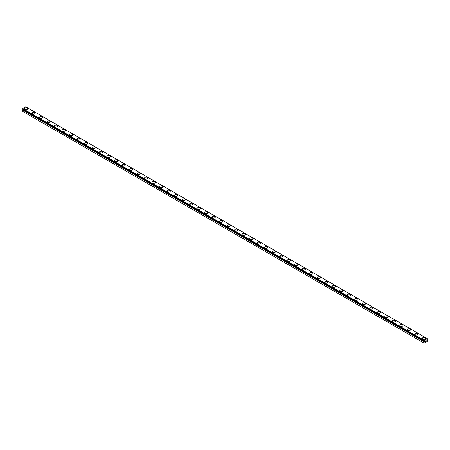<?xml version="1.0" encoding="UTF-8"?>
<svg xmlns="http://www.w3.org/2000/svg" width="450" height="450" viewBox="0 0 450 450"><rect width="100%" height="100%" fill="white"/><g stroke="black" fill="none" stroke-linecap="round" stroke-linejoin="round"><path stroke-width="0.67" d="M424.288 341.083L424.164 341.01A0.506 0.292 -60 0 1 424.288 341.083L22.663 109.631A0.506 0.292 -60 0 1 22.528 109.862L22.5 111.274L424.119 343.147L424.147 341.736L22.528 109.862M424.119 343.147L427.348 341.46L427.472 339.817A0.506 0.292 -60 0 1 427.337 339.744L427.011 339.857L427.337 339.322A0.506 0.292 -60 0 1 427.472 339.092L427.348 338.642L25.729 106.768L22.652 108.54L22.5 109.103L424.125 340.999L424.271 340.419L427.348 338.642M24.474 108.737A1.592 0.917 180 0 1 25.459 107.888A1.592 0.917 180 0 1 27.191 108.09A1.592 0.917 180 0 1 27.658 108.742A1.592 0.917 180 0 1 26.674 109.586A1.592 0.917 180 0 1 24.941 109.389A1.592 0.917 180 0 1 24.474 108.737A1.592 0.917 180 0 1 25.459 107.893A1.592 0.917 180 0 1 27.191 108.09A1.592 0.917 180 0 1 27.658 108.737M31.978 113.074A1.592 0.917 180 0 1 32.962 112.224A1.592 0.917 180 0 1 34.701 112.421A1.592 0.917 180 0 1 35.168 113.074A1.592 0.917 180 0 1 34.183 113.923A1.592 0.917 180 0 1 32.445 113.721A1.592 0.917 180 0 1 31.978 113.074A1.592 0.917 180 0 1 32.962 112.224A1.592 0.917 180 0 1 34.701 112.427A1.592 0.917 180 0 1 35.168 113.074M39.488 117.411A1.592 0.917 180 0 1 40.472 116.561A1.592 0.917 180 0 1 42.204 116.758A1.592 0.917 180 0 1 42.671 117.411M42.204 116.758A1.592 0.917 180 0 1 42.671 117.405A1.592 0.917 180 0 1 41.687 118.254A1.592 0.917 180 0 1 39.954 118.058A1.592 0.917 180 0 1 39.488 117.405A1.592 0.917 180 0 1 40.472 116.556A1.592 0.917 180 0 1 42.204 116.758M49.714 121.095A1.592 0.917 180 0 1 50.181 121.742A1.592 0.917 180 0 1 49.196 122.591A1.592 0.917 180 0 1 47.458 122.389A1.592 0.917 180 0 1 46.997 121.742A1.592 0.917 180 0 1 47.981 120.892A1.592 0.917 180 0 1 49.714 121.095M46.997 121.742A1.592 0.917 180 0 1 47.976 120.892A1.592 0.917 180 0 1 49.714 121.089A1.592 0.917 180 0 1 50.181 121.742M54.501 126.073A1.592 0.917 180 0 1 55.485 125.224A1.592 0.917 180 0 1 57.218 125.426A1.592 0.917 180 0 1 57.684 126.079A1.592 0.917 180 0 1 56.706 126.922A1.592 0.917 180 0 1 54.968 126.726A1.592 0.917 180 0 1 54.501 126.073A1.592 0.917 180 0 1 55.485 125.229A1.592 0.917 180 0 1 57.218 125.426A1.592 0.917 180 0 1 57.684 126.073M62.01 130.41A1.592 0.917 180 0 1 62.989 129.561A1.592 0.917 180 0 1 64.727 129.757A1.592 0.917 180 0 1 65.194 130.41A1.592 0.917 180 0 1 64.209 131.259A1.592 0.917 180 0 1 62.477 131.057A1.592 0.917 180 0 1 62.01 130.41A1.592 0.917 180 0 1 62.994 129.561A1.592 0.917 180 0 1 64.727 129.763A1.592 0.917 180 0 1 65.194 130.41M69.514 134.741A1.592 0.917 180 0 1 70.498 133.892A1.592 0.917 180 0 1 72.236 134.094A1.592 0.917 180 0 1 72.698 134.747A1.592 0.917 180 0 1 71.719 135.591A1.592 0.917 180 0 1 69.981 135.394A1.592 0.917 180 0 1 69.514 134.741A1.592 0.917 180 0 1 70.498 133.898A1.592 0.917 180 0 1 72.236 134.094A1.592 0.917 180 0 1 72.698 134.741M77.023 139.078A1.592 0.917 180 0 1 78.008 138.229A1.592 0.917 180 0 1 79.74 138.426A1.592 0.917 180 0 1 80.207 139.078A1.592 0.917 180 0 1 79.222 139.928A1.592 0.917 180 0 1 77.49 139.725A1.592 0.917 180 0 1 77.023 139.078A1.592 0.917 180 0 1 78.008 138.229A1.592 0.917 180 0 1 79.74 138.431A1.592 0.917 180 0 1 80.207 139.078M84.527 143.409A1.592 0.917 180 0 1 85.511 142.56A1.592 0.917 180 0 1 87.249 142.763A1.592 0.917 180 0 1 87.716 143.415A1.592 0.917 180 0 1 86.732 144.259A1.592 0.917 180 0 1 84.994 144.062A1.592 0.917 180 0 1 84.527 143.409A1.592 0.917 180 0 1 85.511 142.566A1.592 0.917 180 0 1 87.249 142.763A1.592 0.917 180 0 1 87.716 143.409M92.036 147.746A1.592 0.917 180 0 1 93.021 146.897A1.592 0.917 180 0 1 94.753 147.094A1.592 0.917 180 0 1 95.22 147.746A1.592 0.917 180 0 1 94.236 148.596A1.592 0.917 180 0 1 92.503 148.393A1.592 0.917 180 0 1 92.036 147.746A1.592 0.917 180 0 1 93.021 146.897A1.592 0.917 180 0 1 94.753 147.099A1.592 0.917 180 0 1 95.22 147.746M99.546 152.078A1.592 0.917 180 0 1 100.524 151.228A1.592 0.917 180 0 1 102.263 151.431A1.592 0.917 180 0 1 102.729 152.083A1.592 0.917 180 0 1 101.745 152.927A1.592 0.917 180 0 1 100.007 152.73A1.592 0.917 180 0 1 99.546 152.078A1.592 0.917 180 0 1 100.53 151.234A1.592 0.917 180 0 1 102.263 151.431A1.592 0.917 180 0 1 102.729 152.078M107.049 156.414A1.592 0.917 180 0 1 108.034 155.565A1.592 0.917 180 0 1 109.766 155.762A1.592 0.917 180 0 1 110.233 156.414A1.592 0.917 180 0 1 109.254 157.264A1.592 0.917 180 0 1 107.516 157.061A1.592 0.917 180 0 1 107.049 156.414A1.592 0.917 180 0 1 108.034 155.565A1.592 0.917 180 0 1 109.766 155.768A1.592 0.917 180 0 1 110.233 156.414M114.559 160.751A1.592 0.917 180 0 1 115.543 159.902A1.592 0.917 180 0 1 117.276 160.099A1.592 0.917 180 0 1 117.742 160.751M117.276 160.099A1.592 0.917 180 0 1 117.742 160.746A1.592 0.917 180 0 1 116.758 161.595A1.592 0.917 180 0 1 115.026 161.398A1.592 0.917 180 0 1 114.559 160.746A1.592 0.917 180 0 1 115.538 159.896A1.592 0.917 180 0 1 117.276 160.099M124.785 164.436A1.592 0.917 180 0 1 125.246 165.083A1.592 0.917 180 0 1 124.267 165.932A1.592 0.917 180 0 1 122.529 165.729A1.592 0.917 180 0 1 122.062 165.083A1.592 0.917 180 0 1 123.047 164.233A1.592 0.917 180 0 1 124.785 164.436M122.062 165.083A1.592 0.917 180 0 1 123.047 164.233A1.592 0.917 180 0 1 124.785 164.43A1.592 0.917 180 0 1 125.246 165.083M129.572 169.414A1.592 0.917 180 0 1 130.556 168.564A1.592 0.917 180 0 1 132.289 168.767A1.592 0.917 180 0 1 132.756 169.419A1.592 0.917 180 0 1 131.771 170.263A1.592 0.917 180 0 1 130.039 170.066A1.592 0.917 180 0 1 129.572 169.414A1.592 0.917 180 0 1 130.556 168.57A1.592 0.917 180 0 1 132.289 168.767A1.592 0.917 180 0 1 132.756 169.414M137.076 173.751A1.592 0.917 180 0 1 138.06 172.901A1.592 0.917 180 0 1 139.798 173.098A1.592 0.917 180 0 1 140.265 173.751A1.592 0.917 180 0 1 139.281 174.6A1.592 0.917 180 0 1 137.543 174.398A1.592 0.917 180 0 1 137.076 173.751A1.592 0.917 180 0 1 138.06 172.901A1.592 0.917 180 0 1 139.798 173.104A1.592 0.917 180 0 1 140.265 173.751M144.585 178.082A1.592 0.917 180 0 1 145.569 177.232A1.592 0.917 180 0 1 147.302 177.435A1.592 0.917 180 0 1 147.769 178.088A1.592 0.917 180 0 1 146.784 178.931A1.592 0.917 180 0 1 145.052 178.734A1.592 0.917 180 0 1 144.585 178.082A1.592 0.917 180 0 1 145.569 177.238A1.592 0.917 180 0 1 147.302 177.435A1.592 0.917 180 0 1 147.769 178.082M152.089 182.419A1.592 0.917 180 0 1 153.073 181.569A1.592 0.917 180 0 1 154.811 181.766A1.592 0.917 180 0 1 155.278 182.419A1.592 0.917 180 0 1 154.294 183.268A1.592 0.917 180 0 1 152.556 183.066A1.592 0.917 180 0 1 152.089 182.419A1.592 0.917 180 0 1 153.079 181.569A1.592 0.917 180 0 1 154.811 181.772A1.592 0.917 180 0 1 155.278 182.419M159.598 186.75A1.592 0.917 180 0 1 160.583 185.901A1.592 0.917 180 0 1 162.315 186.103A1.592 0.917 180 0 1 162.782 186.756A1.592 0.917 180 0 1 161.803 187.599A1.592 0.917 180 0 1 160.065 187.403A1.592 0.917 180 0 1 159.598 186.75A1.592 0.917 180 0 1 160.583 185.906A1.592 0.917 180 0 1 162.315 186.103A1.592 0.917 180 0 1 162.782 186.75M167.107 191.087A1.592 0.917 180 0 1 168.086 190.237A1.592 0.917 180 0 1 169.824 190.434A1.592 0.917 180 0 1 170.291 191.087A1.592 0.917 180 0 1 169.307 191.936A1.592 0.917 180 0 1 167.574 191.734A1.592 0.917 180 0 1 167.107 191.087A1.592 0.917 180 0 1 168.092 190.237A1.592 0.917 180 0 1 169.824 190.44A1.592 0.917 180 0 1 170.291 191.087M174.611 195.418A1.592 0.917 180 0 1 175.596 194.569A1.592 0.917 180 0 1 177.328 194.771A1.592 0.917 180 0 1 177.795 195.424A1.592 0.917 180 0 1 176.816 196.268A1.592 0.917 180 0 1 175.078 196.071A1.592 0.917 180 0 1 174.611 195.418A1.592 0.917 180 0 1 175.596 194.574A1.592 0.917 180 0 1 177.328 194.771A1.592 0.917 180 0 1 177.795 195.418M182.121 199.755A1.592 0.917 180 0 1 183.105 198.906A1.592 0.917 180 0 1 184.838 199.102A1.592 0.917 180 0 1 185.304 199.755A1.592 0.917 180 0 1 184.32 200.604A1.592 0.917 180 0 1 182.588 200.402A1.592 0.917 180 0 1 182.121 199.755A1.592 0.917 180 0 1 183.105 198.906A1.592 0.917 180 0 1 184.838 199.108A1.592 0.917 180 0 1 185.304 199.755M189.624 204.092A1.592 0.917 180 0 1 190.609 203.243A1.592 0.917 180 0 1 192.347 203.439A1.592 0.917 180 0 1 192.814 204.092M192.347 203.439A1.592 0.917 180 0 1 192.814 204.086A1.592 0.917 180 0 1 191.829 204.936A1.592 0.917 180 0 1 190.091 204.739A1.592 0.917 180 0 1 189.624 204.086A1.592 0.917 180 0 1 190.609 203.237A1.592 0.917 180 0 1 192.347 203.439M199.851 207.776A1.592 0.917 180 0 1 200.317 208.423A1.592 0.917 180 0 1 199.333 209.273A1.592 0.917 180 0 1 197.601 209.07A1.592 0.917 180 0 1 197.134 208.423A1.592 0.917 180 0 1 198.118 207.574A1.592 0.917 180 0 1 199.851 207.776M197.134 208.423A1.592 0.917 180 0 1 198.118 207.574A1.592 0.917 180 0 1 199.851 207.771A1.592 0.917 180 0 1 200.317 208.423M204.638 212.754A1.592 0.917 180 0 1 205.622 211.905A1.592 0.917 180 0 1 207.36 212.107A1.592 0.917 180 0 1 207.827 212.76A1.592 0.917 180 0 1 206.843 213.604A1.592 0.917 180 0 1 205.104 213.407A1.592 0.917 180 0 1 204.638 212.754A1.592 0.917 180 0 1 205.627 211.911A1.592 0.917 180 0 1 207.36 212.113A1.592 0.917 180 0 1 207.827 212.754M212.147 217.091A1.592 0.917 180 0 1 213.131 216.242A1.592 0.917 180 0 1 214.864 216.439A1.592 0.917 180 0 1 215.331 217.091A1.592 0.917 180 0 1 214.346 217.941A1.592 0.917 180 0 1 212.614 217.738A1.592 0.917 180 0 1 212.147 217.091A1.592 0.917 180 0 1 213.131 216.248A1.592 0.917 180 0 1 214.864 216.444A1.592 0.917 180 0 1 215.331 217.091M219.656 221.422A1.592 0.917 180 0 1 220.635 220.573A1.592 0.917 180 0 1 222.373 220.776A1.592 0.917 180 0 1 222.84 221.428A1.592 0.917 180 0 1 221.856 222.272A1.592 0.917 180 0 1 220.123 222.075A1.592 0.917 180 0 1 219.656 221.422A1.592 0.917 180 0 1 220.641 220.579A1.592 0.917 180 0 1 222.373 220.781A1.592 0.917 180 0 1 222.84 221.422M227.16 225.759A1.592 0.917 180 0 1 228.144 224.91A1.592 0.917 180 0 1 229.877 225.107A1.592 0.917 180 0 1 230.344 225.759A1.592 0.917 180 0 1 229.365 226.609A1.592 0.917 180 0 1 227.627 226.406A1.592 0.917 180 0 1 227.16 225.759A1.592 0.917 180 0 1 228.144 224.916A1.592 0.917 180 0 1 229.877 225.112A1.592 0.917 180 0 1 230.344 225.759M234.669 230.091A1.592 0.917 180 0 1 235.654 229.241A1.592 0.917 180 0 1 237.386 229.444A1.592 0.917 180 0 1 237.853 230.096A1.592 0.917 180 0 1 236.869 230.94A1.592 0.917 180 0 1 235.136 230.743A1.592 0.917 180 0 1 234.669 230.091A1.592 0.917 180 0 1 235.654 229.247A1.592 0.917 180 0 1 237.386 229.449A1.592 0.917 180 0 1 237.853 230.091M242.173 234.428A1.592 0.917 180 0 1 243.157 233.578A1.592 0.917 180 0 1 244.896 233.775A1.592 0.917 180 0 1 245.362 234.428A1.592 0.917 180 0 1 244.378 235.277A1.592 0.917 180 0 1 242.64 235.074A1.592 0.917 180 0 1 242.173 234.428A1.592 0.917 180 0 1 243.157 233.584A1.592 0.917 180 0 1 244.896 233.781A1.592 0.917 180 0 1 245.362 234.428M249.683 238.759A1.592 0.917 180 0 1 250.667 237.909A1.592 0.917 180 0 1 252.399 238.112A1.592 0.917 180 0 1 252.866 238.764A1.592 0.917 180 0 1 251.882 239.608A1.592 0.917 180 0 1 250.149 239.411A1.592 0.917 180 0 1 249.683 238.759A1.592 0.917 180 0 1 250.667 237.915A1.592 0.917 180 0 1 252.399 238.118A1.592 0.917 180 0 1 252.866 238.759M257.186 243.096A1.592 0.917 180 0 1 258.171 242.246A1.592 0.917 180 0 1 259.909 242.443A1.592 0.917 180 0 1 260.376 243.096A1.592 0.917 180 0 1 259.391 243.945A1.592 0.917 180 0 1 257.653 243.743A1.592 0.917 180 0 1 257.186 243.096A1.592 0.917 180 0 1 258.176 242.252A1.592 0.917 180 0 1 259.909 242.449A1.592 0.917 180 0 1 260.376 243.096M264.696 247.433A1.592 0.917 180 0 1 265.68 246.583A1.592 0.917 180 0 1 267.412 246.786A1.592 0.917 180 0 1 267.879 247.433M267.412 246.78A1.592 0.917 180 0 1 267.879 247.427A1.592 0.917 180 0 1 266.895 248.276A1.592 0.917 180 0 1 265.162 248.079A1.592 0.917 180 0 1 264.696 247.427A1.592 0.917 180 0 1 265.68 246.578A1.592 0.917 180 0 1 267.412 246.78M274.922 251.117A1.592 0.917 180 0 1 275.389 251.764A1.592 0.917 180 0 1 274.404 252.613A1.592 0.917 180 0 1 272.672 252.411A1.592 0.917 180 0 1 272.205 251.764A1.592 0.917 180 0 1 273.189 250.92A1.592 0.917 180 0 1 274.922 251.117M272.205 251.764A1.592 0.917 180 0 1 273.184 250.914A1.592 0.917 180 0 1 274.922 251.111A1.592 0.917 180 0 1 275.389 251.764M279.709 256.095A1.592 0.917 180 0 1 280.693 255.246A1.592 0.917 180 0 1 282.426 255.448A1.592 0.917 180 0 1 282.892 256.101A1.592 0.917 180 0 1 281.914 256.944A1.592 0.917 180 0 1 280.176 256.748A1.592 0.917 180 0 1 279.709 256.095A1.592 0.917 180 0 1 280.693 255.251A1.592 0.917 180 0 1 282.426 255.454A1.592 0.917 180 0 1 282.892 256.095M287.218 260.432A1.592 0.917 180 0 1 288.197 259.582A1.592 0.917 180 0 1 289.935 259.779A1.592 0.917 180 0 1 290.402 260.432A1.592 0.917 180 0 1 289.418 261.281A1.592 0.917 180 0 1 287.685 261.079A1.592 0.917 180 0 1 287.218 260.432A1.592 0.917 180 0 1 288.202 259.588A1.592 0.917 180 0 1 289.935 259.785A1.592 0.917 180 0 1 290.402 260.432M294.722 264.763A1.592 0.917 180 0 1 295.706 263.914A1.592 0.917 180 0 1 297.444 264.116A1.592 0.917 180 0 1 297.911 264.769A1.592 0.917 180 0 1 296.927 265.613A1.592 0.917 180 0 1 295.189 265.416A1.592 0.917 180 0 1 294.722 264.763A1.592 0.917 180 0 1 295.706 263.919A1.592 0.917 180 0 1 297.444 264.122A1.592 0.917 180 0 1 297.911 264.763M302.231 269.1A1.592 0.917 180 0 1 303.216 268.251A1.592 0.917 180 0 1 304.948 268.447A1.592 0.917 180 0 1 305.415 269.1A1.592 0.917 180 0 1 304.431 269.949A1.592 0.917 180 0 1 302.698 269.747A1.592 0.917 180 0 1 302.231 269.1A1.592 0.917 180 0 1 303.216 268.256A1.592 0.917 180 0 1 304.948 268.453A1.592 0.917 180 0 1 305.415 269.1M309.735 273.431A1.592 0.917 180 0 1 310.719 272.582A1.592 0.917 180 0 1 312.457 272.784A1.592 0.917 180 0 1 312.924 273.437A1.592 0.917 180 0 1 311.94 274.281A1.592 0.917 180 0 1 310.202 274.084A1.592 0.917 180 0 1 309.735 273.431A1.592 0.917 180 0 1 310.725 272.588A1.592 0.917 180 0 1 312.457 272.79A1.592 0.917 180 0 1 312.924 273.431M317.244 277.768A1.592 0.917 180 0 1 318.229 276.919A1.592 0.917 180 0 1 319.961 277.116A1.592 0.917 180 0 1 320.428 277.768A1.592 0.917 180 0 1 319.444 278.618A1.592 0.917 180 0 1 317.711 278.415A1.592 0.917 180 0 1 317.244 277.768A1.592 0.917 180 0 1 318.229 276.924A1.592 0.917 180 0 1 319.961 277.121A1.592 0.917 180 0 1 320.428 277.768M324.754 282.099A1.592 0.917 180 0 1 325.733 281.25A1.592 0.917 180 0 1 327.471 281.452A1.592 0.917 180 0 1 327.938 282.105A1.592 0.917 180 0 1 326.953 282.949A1.592 0.917 180 0 1 325.215 282.752A1.592 0.917 180 0 1 324.754 282.099A1.592 0.917 180 0 1 325.738 281.256A1.592 0.917 180 0 1 327.471 281.458A1.592 0.917 180 0 1 327.938 282.099M332.257 286.436A1.592 0.917 180 0 1 333.242 285.587A1.592 0.917 180 0 1 334.974 285.784A1.592 0.917 180 0 1 335.441 286.436A1.592 0.917 180 0 1 334.463 287.286A1.592 0.917 180 0 1 332.724 287.089A1.592 0.917 180 0 1 332.257 286.436A1.592 0.917 180 0 1 333.242 285.593A1.592 0.917 180 0 1 334.974 285.789A1.592 0.917 180 0 1 335.441 286.436M339.767 290.773A1.592 0.917 180 0 1 340.751 289.924A1.592 0.917 180 0 1 342.484 290.126A1.592 0.917 180 0 1 342.951 290.773M342.484 290.121A1.592 0.917 180 0 1 342.951 290.767A1.592 0.917 180 0 1 341.966 291.617A1.592 0.917 180 0 1 340.234 291.42A1.592 0.917 180 0 1 339.767 290.767A1.592 0.917 180 0 1 340.746 289.918A1.592 0.917 180 0 1 342.484 290.121M349.993 294.457A1.592 0.917 180 0 1 350.454 295.104A1.592 0.917 180 0 1 349.476 295.954A1.592 0.917 180 0 1 347.738 295.757A1.592 0.917 180 0 1 347.271 295.104A1.592 0.917 180 0 1 348.255 294.261A1.592 0.917 180 0 1 349.993 294.457M347.271 295.104A1.592 0.917 180 0 1 348.255 294.255A1.592 0.917 180 0 1 349.993 294.452A1.592 0.917 180 0 1 350.454 295.104M354.78 299.436A1.592 0.917 180 0 1 355.764 298.586A1.592 0.917 180 0 1 357.497 298.789A1.592 0.917 180 0 1 357.964 299.441A1.592 0.917 180 0 1 356.979 300.285A1.592 0.917 180 0 1 355.247 300.088A1.592 0.917 180 0 1 354.78 299.436A1.592 0.917 180 0 1 355.764 298.592A1.592 0.917 180 0 1 357.497 298.794A1.592 0.917 180 0 1 357.964 299.436M362.284 303.772A1.592 0.917 180 0 1 363.268 302.923A1.592 0.917 180 0 1 365.006 303.12A1.592 0.917 180 0 1 365.473 303.772A1.592 0.917 180 0 1 364.489 304.622A1.592 0.917 180 0 1 362.751 304.425A1.592 0.917 180 0 1 362.284 303.772A1.592 0.917 180 0 1 363.268 302.929A1.592 0.917 180 0 1 365.006 303.126A1.592 0.917 180 0 1 365.473 303.772M369.793 308.104A1.592 0.917 180 0 1 370.777 307.254A1.592 0.917 180 0 1 372.51 307.457A1.592 0.917 180 0 1 372.977 308.109A1.592 0.917 180 0 1 371.993 308.953A1.592 0.917 180 0 1 370.26 308.756A1.592 0.917 180 0 1 369.793 308.104A1.592 0.917 180 0 1 370.777 307.26A1.592 0.917 180 0 1 372.51 307.463A1.592 0.917 180 0 1 372.977 308.104M377.303 312.441A1.592 0.917 180 0 1 378.281 311.591A1.592 0.917 180 0 1 380.019 311.788A1.592 0.917 180 0 1 380.486 312.441A1.592 0.917 180 0 1 379.502 313.29A1.592 0.917 180 0 1 377.764 313.093A1.592 0.917 180 0 1 377.303 312.441A1.592 0.917 180 0 1 378.287 311.597A1.592 0.917 180 0 1 380.019 311.794A1.592 0.917 180 0 1 380.486 312.441M384.806 316.772A1.592 0.917 180 0 1 385.791 315.923A1.592 0.917 180 0 1 387.523 316.125A1.592 0.917 180 0 1 387.99 316.777A1.592 0.917 180 0 1 387.011 317.621A1.592 0.917 180 0 1 385.273 317.424A1.592 0.917 180 0 1 384.806 316.772A1.592 0.917 180 0 1 385.791 315.928A1.592 0.917 180 0 1 387.523 316.131A1.592 0.917 180 0 1 387.99 316.772M392.316 321.109A1.592 0.917 180 0 1 393.294 320.259A1.592 0.917 180 0 1 395.032 320.456A1.592 0.917 180 0 1 395.499 321.109A1.592 0.917 180 0 1 394.515 321.958A1.592 0.917 180 0 1 392.782 321.761A1.592 0.917 180 0 1 392.316 321.109A1.592 0.917 180 0 1 393.3 320.265A1.592 0.917 180 0 1 395.032 320.462A1.592 0.917 180 0 1 395.499 321.109M399.819 325.44A1.592 0.917 180 0 1 400.804 324.591A1.592 0.917 180 0 1 402.542 324.793A1.592 0.917 180 0 1 403.003 325.446A1.592 0.917 180 0 1 402.024 326.289A1.592 0.917 180 0 1 400.286 326.093A1.592 0.917 180 0 1 399.819 325.44A1.592 0.917 180 0 1 400.804 324.596A1.592 0.917 180 0 1 402.542 324.799A1.592 0.917 180 0 1 403.003 325.44M407.329 329.777A1.592 0.917 180 0 1 408.313 328.928A1.592 0.917 180 0 1 410.046 329.124A1.592 0.917 180 0 1 410.512 329.777A1.592 0.917 180 0 1 409.528 330.626A1.592 0.917 180 0 1 407.796 330.429A1.592 0.917 180 0 1 407.329 329.777A1.592 0.917 180 0 1 408.313 328.933A1.592 0.917 180 0 1 410.046 329.13A1.592 0.917 180 0 1 410.512 329.777M414.832 334.114A1.592 0.917 180 0 1 415.817 333.264A1.592 0.917 180 0 1 417.555 333.467A1.592 0.917 180 0 1 418.022 334.114M417.555 333.461A1.592 0.917 180 0 1 418.022 334.108A1.592 0.917 180 0 1 417.037 334.963A1.592 0.917 180 0 1 415.299 334.761A1.592 0.917 180 0 1 414.832 334.108A1.592 0.917 180 0 1 415.817 333.259A1.592 0.917 180 0 1 417.555 333.461M425.059 337.798A1.592 0.917 180 0 1 425.526 338.445A1.592 0.917 180 0 1 424.541 339.294A1.592 0.917 180 0 1 422.809 339.098A1.592 0.917 180 0 1 422.342 338.445A1.592 0.917 180 0 1 423.326 337.601A1.592 0.917 180 0 1 425.059 337.798M422.342 338.445A1.592 0.917 180 0 1 423.326 337.596A1.592 0.917 180 0 1 425.059 337.793A1.592 0.917 180 0 1 425.526 338.445M425.452 341.421L425.728 340.706M426.111 340.808L425.959 341.089L426.111 340.808M425.891 341.168L426.167 340.566M424.294 341.089L22.5 109.103M424.147 341.736A0.506 0.292 -60 0 0 424.288 341.505L424.434 341.392M424.271 340.419L22.652 108.54M424.119 340.718L22.5 108.844M424.327 341.454L22.708 109.581M424.288 341.505L22.663 109.631M424.119 341.803L22.5 109.929M424.136 341.01L22.517 109.136"/></g></svg>
